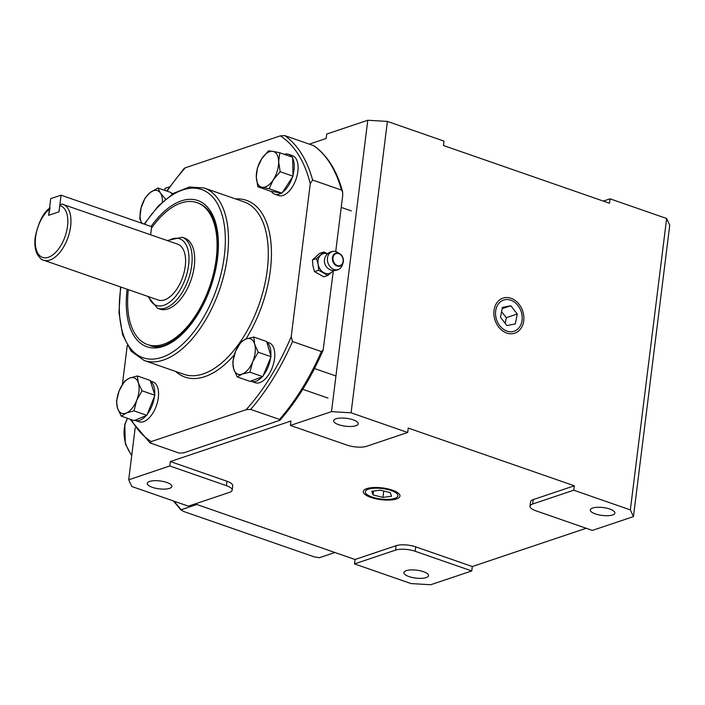 <?xml version="1.0" encoding="UTF-8"?>
<svg xmlns="http://www.w3.org/2000/svg" width="705" height="705" viewBox="0 0 705 705"><rect width="100%" height="100%" fill="white"/><g stroke="black" fill="none" stroke-linecap="round" stroke-linejoin="round"><path stroke-width="1.06" d="M500.471 317.303L502.418 307.398L510.817 305.75L517.267 314.007L515.311 323.912L506.921 325.551L500.471 317.303M505.185 323.339L506.305 317.691L501.581 311.654M517.267 314.007L506.305 317.691M510.817 305.75L502.172 308.658M391.522 496.25L382.93 497.395L373.042 494.919L371.738 491.306L380.33 490.169L390.217 492.636L391.522 496.25M382.93 497.395L383.723 491.015M373.042 494.919L373.518 491.068M128.707 479.779L169.799 465.97L226.384 485.648A14.126 4.53 7.1 0 1 232.165 490.16A14.126 4.53 7.1 0 1 229.495 492.363L188.402 506.172L131.817 486.503L128.707 479.779L135.175 427.847M164.758 190.368L164.996 188.394L169.57 186.86M290.407 425.441L331.5 411.632L351.099 412.813L407.684 432.482L366.591 446.291A14.126 4.53 7.1 0 1 346.992 445.111L290.407 425.441L290.954 421.026L170.346 461.555L169.799 465.97M666.639 218.497L630.349 509.891L633.451 516.606L669.75 225.221L666.639 218.497L610.054 198.828L609.508 203.243L443.427 145.503L443.974 141.097L387.389 121.419L367.79 120.247L331.5 411.632M367.79 120.247L326.697 134.056L326.151 138.471L309.292 144.137M430.667 584.753L411.068 583.581L354.483 563.903L395.575 550.094A14.126 4.53 7.1 0 1 415.174 551.275L471.76 570.944L430.667 584.753M195.135 503.908L355.029 559.497L354.483 563.903M351.099 412.813L387.389 121.419M633.451 516.606L592.359 530.416L535.774 510.746A14.126 4.53 7.1 0 1 530.001 506.225L530.548 501.81A14.126 4.53 7.1 0 1 533.218 499.607L574.311 485.798L408.23 428.067L407.684 432.482M574.311 485.798L573.755 490.213L630.349 509.891M506.939 331.103A16.435 12.954 -108.6 0 1 495.633 315.408A16.435 12.954 -108.6 0 1 503.634 300.074A16.435 12.954 -108.6 0 1 521.145 311.531A16.435 12.954 -108.6 0 1 514.104 331.235A16.435 12.954 -108.6 0 1 506.939 331.103M610.054 198.828L603.313 201.092M338.708 424.692A12.399 3.974 7.1 0 1 333.641 420.726A12.399 3.974 7.1 0 1 346.437 418.321A12.399 3.974 7.1 0 1 358.246 423.793A12.399 3.974 7.1 0 1 351.31 426.463A12.399 3.974 7.1 0 1 338.708 424.692M372.037 497.007A16.435 5.27 7.1 0 1 365.313 491.746A16.435 5.27 7.1 0 1 379.07 488.257A16.435 5.27 7.1 0 1 397.946 495.809A16.435 5.27 7.1 0 1 388.755 499.351A16.435 5.27 7.1 0 1 372.037 497.007M152.315 487.331A12.399 3.974 7.1 0 1 147.248 483.366A12.399 3.974 7.1 0 1 160.044 480.951A12.399 3.974 7.1 0 1 171.861 486.432A12.399 3.974 7.1 0 1 164.926 489.103A12.399 3.974 7.1 0 1 152.315 487.331M408.979 576.558A12.399 3.974 7.1 0 1 403.912 572.592A12.399 3.974 7.1 0 1 416.708 570.178A12.399 3.974 7.1 0 1 428.525 575.659A12.399 3.974 7.1 0 1 421.59 578.329A12.399 3.974 7.1 0 1 408.979 576.558M595.373 513.919A12.399 3.974 7.1 0 1 590.305 509.953A12.399 3.974 7.1 0 1 603.101 507.547A12.399 3.974 7.1 0 1 614.91 513.02A12.399 3.974 7.1 0 1 607.983 515.69A12.399 3.974 7.1 0 1 595.373 513.919M170.346 461.555L226.939 481.233A14.126 4.53 7.1 0 1 232.712 485.745L232.165 490.16M530.001 506.225A14.126 4.53 7.1 0 1 532.663 504.022L573.755 490.213M355.029 559.497L396.122 545.679A14.126 4.53 7.1 0 1 415.721 546.86L472.306 566.529L471.76 570.944M472.306 566.529L586.172 528.265M185.248 266.314A29.575 15.545 109.2 0 1 158.272 300.048L43.657 260.198A29.575 15.545 -70.8 0 0 68.041 237.365A29.575 15.545 -70.8 0 0 63.071 204.335A29.575 15.545 -70.8 0 0 61.837 204.009L177.695 244.177A29.575 15.545 109.2 0 1 185.248 266.314M61.837 204.009L59.749 205.604L58.973 211.844L48.627 215.325L50.099 207.719C43.507 212.275 38.555 221.978 35.25 236.836C34.351 243.613 34.959 249.306 37.092 253.897C39.744 258.162 41.93 260.26 43.657 260.198M333.342 270.658L323.154 350.121L321.374 351.566L292.505 341.537L291.227 336.646L310.279 183.661L312.623 180.039L341.484 190.077L342.612 191.734L342.771 194.959L335.721 251.57M167.076 191.17A166.838 87.684 109.2 0 1 185.318 167.781L280.299 135.862A166.838 87.684 109.2 0 1 310.279 183.661M127.244 345.538L122.397 384.445M291.227 336.646A166.838 87.684 109.2 0 1 246.195 409.658L151.214 441.577A166.838 87.684 109.2 0 1 131.227 419.59M246.195 409.658L250.645 409.402L279.515 419.44L279.938 420.268L183.705 452.874L179.255 453.13L150.042 442.925L129.87 419.123M342.612 191.734C336.884 170.61 327.34 155.303 313.963 145.803L313.619 145.635A169.094 88.865 109.2 0 1 341.484 190.077M312.623 180.039A169.094 88.865 -70.8 0 0 284.75 135.598L280.299 135.862M185.318 167.781L184.067 168.46L166.68 191.037M150.385 443.092L151.214 441.577M284.75 135.598L313.619 145.635M134.796 420.295A21.115 11.095 -70.8 0 0 135.193 420.444L139.052 421.793A21.115 11.095 -70.8 0 0 143.52 421.696A21.115 11.095 -70.8 0 0 157.612 401.594A21.115 11.095 -70.8 0 0 152.923 381.899L150.35 381M135.193 420.444A21.115 11.095 -70.8 0 0 139.652 420.347A21.115 11.095 -70.8 0 0 146.147 415.624M147.301 414.214A21.115 11.095 -70.8 0 0 154.448 396.36M154.633 394.421A21.115 11.095 -70.8 0 0 150.429 381.238M173.051 193.646A21.115 11.095 -70.8 0 0 172.373 193.355A21.115 11.095 -70.8 0 0 171.262 193.091M250.751 381.123A21.115 11.095 -70.8 0 0 251.412 381.387L255.272 382.736A21.115 11.095 -70.8 0 0 259.74 382.639A21.115 11.095 -70.8 0 0 273.831 362.537A21.115 11.095 -70.8 0 0 269.143 342.841L266.79 342.022M251.412 381.387A21.115 11.095 -70.8 0 0 255.871 381.29A21.115 11.095 -70.8 0 0 262.057 376.902M263.229 375.536A21.115 11.095 -70.8 0 0 270.597 357.805M270.817 355.858A21.115 11.095 -70.8 0 0 266.887 342.348M271.284 191.346A21.115 11.095 -70.8 0 0 274.73 194.192L278.59 195.541A21.115 11.095 -70.8 0 0 283.049 195.444A21.115 11.095 -70.8 0 0 297.149 175.342A21.115 11.095 -70.8 0 0 292.46 155.646L288.592 154.298A21.115 11.095 -70.8 0 0 284.291 154.351M274.73 194.192A21.115 11.095 -70.8 0 0 279.189 194.095A21.115 11.095 -70.8 0 0 281.374 193.073M282.617 192.236A21.115 11.095 -70.8 0 0 292.399 177.131M292.989 175.14A21.115 11.095 -70.8 0 0 292.69 158.308M291.94 157.004A21.115 11.095 -70.8 0 0 288.592 154.298M162.423 201.886A18.788 9.87 -70.8 0 0 160.379 193.011L165.455 198.933L165.181 199.453M142.119 223.732L139.74 218.744L141.097 207.86A18.788 9.87 -70.8 0 0 141.811 223.247M150.227 192.5L157.999 188.015L160.379 193.011A18.788 9.87 -70.8 0 0 150.227 192.5A18.788 9.87 -70.8 0 0 141.097 207.86L145.142 197.92L150.227 192.5M172.073 194.272L170.848 192.483L157.999 188.015M119.18 390.781L124.556 381.211L129.588 378.109A18.788 9.87 -70.8 0 0 119.18 390.781A18.788 9.87 -70.8 0 0 117.524 408.239L116.51 401.295L119.18 390.781M137.325 375.95L138.339 382.894A18.788 9.87 -70.8 0 0 129.588 378.109L137.325 375.95L150.165 380.418L154.897 395.249L146.851 415.333L134.082 420.585L121.242 416.117L117.524 408.239A18.788 9.87 -70.8 0 0 126.274 413.024L121.242 416.117M142.049 390.781L136.682 400.352A18.788 9.87 -70.8 0 0 138.339 382.894L142.049 390.781L154.897 395.249M134.012 410.865L126.274 413.024A18.788 9.87 -70.8 0 0 136.682 400.352L134.012 410.865L146.851 415.333M254.655 344.172L258.215 352.236L252.725 361.736A18.788 9.87 -70.8 0 0 254.655 344.172A18.788 9.87 -70.8 0 0 246.089 338.946L253.791 337.043L254.655 344.172M249.923 372.178L242.212 374.073A18.788 9.87 -70.8 0 0 252.725 361.736L249.923 372.178L262.762 376.637L256.409 379.008L250.046 381.379L237.206 376.919L233.646 368.847A18.788 9.87 -70.8 0 0 242.212 374.073L237.206 376.919M235.585 351.284L241.075 341.784L246.089 338.946A18.788 9.87 -70.8 0 0 235.585 351.284A18.788 9.87 -70.8 0 0 233.646 368.847L232.782 361.718L235.585 351.284M258.215 352.236L271.064 356.704L266.64 341.511L253.791 337.043M271.064 356.704L262.762 376.637M276.351 192.218A18.788 9.87 109.2 0 1 276.307 192.209L270.649 191.24L257.81 186.772L256.285 176.84L257.466 167.843L261.625 158.881L268.473 150.852L272.8 151.355A18.788 9.87 -70.8 0 0 261.625 158.881A18.788 9.87 -70.8 0 0 256.285 176.84A18.788 9.87 -70.8 0 0 262.137 187.274L257.81 186.772M279.823 152.791L278.642 161.789A18.788 9.87 -70.8 0 0 272.8 151.355L279.823 152.791L292.663 157.259L293.007 176.188L282 193.179L276.325 192.209M280.167 171.729L273.311 179.757A18.788 9.87 -70.8 0 0 278.642 161.789L280.167 171.729L293.007 176.188M269.16 188.72L262.137 187.274A18.788 9.87 -70.8 0 0 273.311 179.757L269.16 188.72L282 193.179M182.137 237.25L184.675 238.131A37.577 19.749 109.2 0 1 190.993 280.105A37.577 19.749 109.2 0 1 160 309.116L157.462 308.235A37.577 19.749 -70.8 0 0 191.725 265.371A37.577 19.749 -70.8 0 0 182.137 237.25L167.261 240.546M151.452 228.173A75.153 39.498 109.2 0 1 157.982 219.863A75.153 39.498 109.2 0 1 197.012 202.635A75.153 39.498 109.2 0 1 209.641 286.591A75.153 39.498 109.2 0 1 147.662 344.613A75.153 39.498 109.2 0 1 128.328 289.632M323.727 252.011L319.629 253.386L312.447 259.951L312.941 265.979L314.518 271.645L323.771 276.783L327.869 275.399L318.616 270.271L318.122 264.243L316.545 258.576L323.727 252.011L327.658 253.738M333.465 270.535L332.002 271.936A10.355 8.16 -108.6 0 1 323.78 272.659A10.355 8.16 -108.6 0 1 318.122 264.243A10.355 8.16 -108.6 0 1 320.678 255.113A10.355 8.16 -108.6 0 1 327.587 253.8M333.201 270.517A10.355 8.16 -108.6 0 1 332.002 271.936L327.869 275.399M312.447 259.951L316.545 258.576M314.518 271.645L318.616 270.271M329.905 252.91A9.447 7.447 -108.6 0 1 333.844 251.324A9.447 7.447 -108.6 0 1 337.783 252.487L339.863 253.782A6.821 5.376 71.4 0 0 334.17 254.091A6.821 5.376 71.4 0 0 334.69 264.481A6.821 5.376 71.4 0 0 343 263.124A6.821 5.376 71.4 0 0 339.863 253.782C343 256.215 344.04 259.325 343 263.124L342.128 265.415A9.447 7.447 -108.6 0 1 339.687 268.72A9.447 7.447 -108.6 0 1 329.156 265.415A9.447 7.447 -108.6 0 1 329.905 252.91M339.687 268.72A9.614 9.614 0 0 1 326.494 266.913A7.843 6.178 -108.6 0 1 324.415 260.718A9.614 9.614 0 0 1 333.844 251.324M58.973 211.844L48.627 215.325L50.698 198.651L61.053 195.179L58.973 211.844M150.632 234.774L151.637 226.666L61.053 195.179M173.421 500.964L181.106 510.2L181.22 509.733L183.547 511.442L314.333 556.906L319.294 557.734L334.884 552.491M174.153 501.22A169.094 133.254 -108.6 0 0 181.22 509.733L196.818 504.489M321.172 557.117L319.277 557.734A169.094 133.254 -108.6 0 0 321.172 557.117L334.919 552.5M494.231 309.134A18.489 14.567 -108.6 0 1 519.074 304.269A18.489 14.567 -108.6 0 1 513.302 333.562A18.489 14.567 -108.6 0 1 494.231 309.134M392.667 499.783A18.489 5.931 7.1 0 1 363.41 492.469A18.489 5.931 7.1 0 1 388.816 489.094A18.489 5.931 7.1 0 1 392.667 499.783M226.939 481.233L226.384 485.648M533.218 499.607L532.663 504.022M396.122 545.679L395.575 550.094M415.721 546.86L415.174 551.275M168.107 240.846A35.32 18.568 109.2 0 1 188.596 265.186A35.32 18.568 109.2 0 1 170.187 301.731A35.32 18.568 109.2 0 1 148.684 296.708M59.749 205.604A27.319 14.356 109.2 0 1 62.507 242.529A27.319 14.356 109.2 0 1 36.81 251.156A27.319 14.356 109.2 0 1 49.403 209.085M127.112 289.209A77.409 40.678 -70.8 0 0 163.401 346.34A77.409 40.678 -70.8 0 0 217.51 258.444A77.409 40.678 -70.8 0 0 200.017 201.445A77.409 40.678 -70.8 0 0 151.064 226.472M144.587 224.216A89.059 46.803 109.2 0 1 202.652 189.909A89.059 46.803 109.2 0 1 224.305 256.162A89.059 46.803 109.2 0 1 160.669 357.726A89.059 46.803 109.2 0 1 120.925 287.058M204.133 188.006L243.93 201.841A91.315 47.993 109.2 0 1 267.23 270.182A91.315 47.993 109.2 0 1 183.961 374.337L144.164 360.502A91.315 47.993 -70.8 0 0 227.433 256.347A91.315 47.993 -70.8 0 0 204.133 188.006L189.46 186.975L173.8 193.179L158.352 205.895L144.199 224.084M245.957 338.99A93.562 49.174 -70.8 0 0 270.359 270.368A93.562 49.174 -70.8 0 0 235.602 198.951M175.642 371.447A93.562 49.174 -70.8 0 0 234.289 354.879M321.374 351.566A169.094 88.865 109.2 0 1 279.515 419.44M250.645 409.402A169.094 88.865 -70.8 0 0 292.505 341.537M334.637 254.452A6.301 4.97 -108.6 0 1 343.079 259.14A6.301 4.97 -108.6 0 1 336.523 265.142A6.301 4.97 -108.6 0 1 334.637 254.452M131.773 455.166A29.575 23.3 -108.6 0 1 127.605 418.329M147.838 296.417L157.462 308.235M149.469 345.238C172.231 356.122 212.478 307.257 217.078 258.797C219.784 228.138 213.703 209.632 198.828 203.269M120.573 286.935L118.986 312.606L122.582 334.699L131.165 351.222L144.164 360.502M323.154 350.121C311.302 377.501 296.902 400.881 279.938 420.268M172.373 193.355L173.104 193.611M302.771 389.319L327.984 398.087M314.509 368.539L335.695 375.906M341.22 207.385L351.301 210.892M131.703 455.738L125.323 443.868L124.794 424.445L127.411 418.268"/></g></svg>
